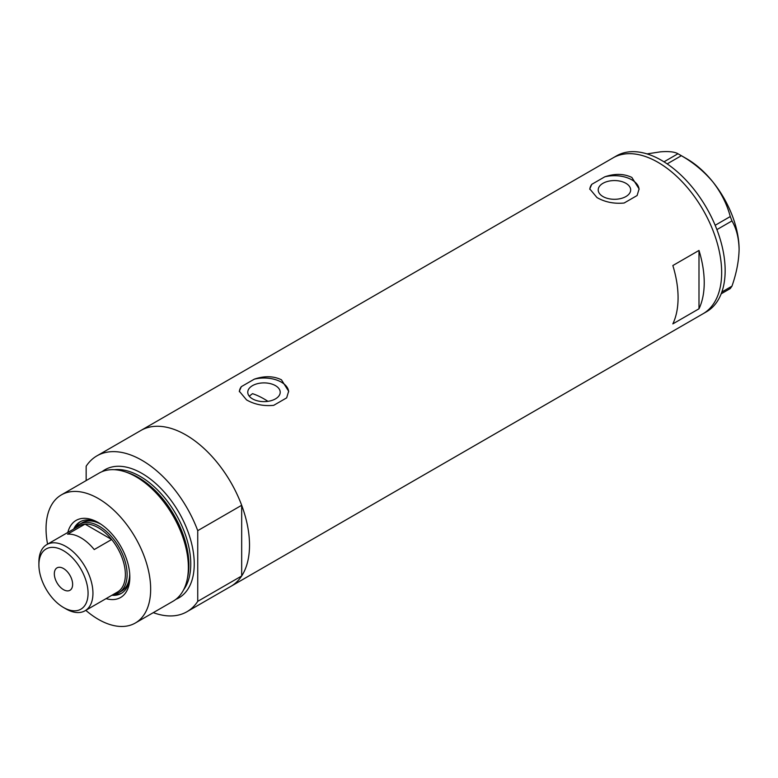 <?xml version="1.0" encoding="UTF-8"?>
<svg xmlns="http://www.w3.org/2000/svg" width="778" height="778" viewBox="0 0 778 778"><rect width="100%" height="100%" fill="white"/><g stroke="black" fill="none" stroke-linecap="round" stroke-linejoin="round"><path stroke-width="1.17" d="M267.933 401.341A78.899 45.552 60 0 0 263.985 398.9A78.899 45.552 60 0 0 252.519 393.658L249.261 396.187M275.461 385.635A16.221 9.365 -0 0 0 257.781 383.603A16.221 9.365 -0 0 0 247.764 392.258A16.221 9.365 -0 0 0 252.519 398.881A16.221 9.365 -0 0 0 270.199 400.913A16.221 9.365 -0 0 0 280.216 392.258A16.221 9.365 -0 0 0 275.461 385.635M625.911 183.307A16.221 9.365 -0 0 0 608.231 181.274A16.221 9.365 -0 0 0 598.214 189.929A16.221 9.365 -0 0 0 602.969 196.552A16.221 9.365 -0 0 0 620.65 198.584A16.221 9.365 -0 0 0 630.666 189.929A16.221 9.365 -0 0 0 625.911 183.307M596.998 197.573C605.002 202.144 614.046 203.953 624.131 203.019L637.104 195.531L639.098 188.908L631.872 177.442C623.839 173.611 614.795 173.406 604.739 176.839L591.766 184.328L589.782 188.908L596.998 197.573M246.558 399.911C254.552 404.472 263.596 406.291 273.691 405.348L286.664 397.859L288.648 391.237L281.422 379.771C273.389 375.939 264.345 375.745 254.289 379.168L241.316 386.656L239.332 391.237L246.558 399.911M672.844 265.541A89.995 51.961 60 0 1 672.844 323.891L698.994 308.788A89.995 51.961 -120 0 0 698.994 250.438L672.844 265.541M96.939 455.85A89.995 51.961 -120 0 1 141.946 460.304A89.995 51.961 -120 0 1 197.738 530.654L241.676 505.282A89.995 51.961 -120 0 0 185.884 434.941A89.995 51.961 60 0 1 244.671 514.248A89.995 51.961 60 0 1 230.881 586.359A89.995 51.961 -120 0 0 241.676 575.983L197.738 601.345A89.995 51.961 -120 0 1 186.944 611.732L703.02 313.767A89.995 51.961 -120 0 0 721.663 272.572A89.995 51.961 -120 0 0 682.384 182.003A89.995 51.961 -120 0 0 613.025 157.885A89.995 51.961 60 0 1 658.023 162.349A89.995 51.961 60 0 1 716.82 241.657A89.995 51.961 60 0 1 703.02 313.767L706.512 311.754A89.995 51.961 -120 0 0 725.154 270.559A89.995 51.961 -120 0 0 685.865 179.99A89.995 51.961 -120 0 0 616.516 155.872L140.876 430.477A89.995 51.961 60 0 1 185.884 434.941A89.995 51.961 -120 0 0 140.876 430.477L96.939 455.85A89.995 51.961 -120 0 0 86.154 466.226L86.154 480.58M698.994 308.788L698.994 250.438M288.638 391.791A24.653 14.237 -0 0 0 254.289 379.168M241.316 386.656A24.653 14.237 -0 0 0 239.352 391.694M639.078 189.462A24.653 14.237 -0 0 0 604.739 176.839M591.766 184.328A24.653 14.237 -0 0 0 589.802 189.355M721.858 291.993L731.962 286.158L730.27 288.56L721.187 293.812M647.014 153.898L660.639 151.817C668.944 151.195 674.721 151.836 677.959 153.752L681.343 155.707C693.48 162.621 704.012 171.393 712.949 182.013C721.255 192.788 727.022 204.303 730.27 216.566L731.962 220.923C736.465 228.635 738.847 238.126 739.1 249.417C738.847 261.038 736.465 273.292 731.962 286.158M663.994 161.824L677.959 153.752M681.343 155.707L667.174 163.886M715.167 225.28L730.27 216.566M731.962 220.923L716.908 229.617M679.68 154.715L686.799 158.819A73.968 42.712 60 0 1 712.949 182.013A73.968 42.712 60 0 1 739.1 249.417M67.842 532.434A44.502 25.693 60 0 1 98.359 522.612L98.359 522.612A44.502 25.693 60 0 1 129.829 577.12A44.502 25.693 60 0 1 106.061 598.632M99.506 523.302A41.302 23.846 -120 0 0 79.969 521.873A41.302 23.846 -120 0 0 73.686 529.069M100.897 524.207A39.454 22.776 -120 0 0 82.118 522.777L79.502 524.284A39.454 22.776 60 0 1 99.224 526.239A39.454 22.776 60 0 1 124.995 561.006A39.454 22.776 60 0 1 118.956 592.612A39.454 22.776 60 0 1 113.442 594.373M80.591 521.542A41.302 23.846 -120 0 0 74.902 528.359M125.044 471.779L126.707 472.324A72.422 41.808 60 0 1 137.492 477.225A72.422 41.808 60 0 1 187.547 577.714L187.197 579.425A73.968 42.712 -120 0 0 136.062 476.788A73.968 42.712 -120 0 0 125.044 471.779A73.968 42.712 -120 0 0 99.078 473.121L61.365 494.896A73.968 42.712 -120 0 0 47.575 544.133M85.794 610.331A73.968 42.712 -120 0 0 98.359 619.356A73.968 42.712 -120 0 0 135.343 623.013L173.047 601.248A73.968 42.712 -120 0 0 187.197 579.425M135.343 623.013A73.968 42.712 -120 0 0 146.682 563.739A73.968 42.712 -120 0 0 98.359 498.552A73.968 42.712 -120 0 0 61.365 494.896M241.676 505.282L241.676 575.983M153.295 612.646A89.995 51.961 -120 0 0 186.944 611.732M197.738 530.654L197.738 601.345M111.906 595.267A41.302 23.846 -120 0 0 121.271 593.41A41.302 23.846 -120 0 0 129.8 575.778M113.121 594.557A41.302 23.846 -120 0 0 121.874 593.04M118.956 592.612L121.562 591.105A39.454 22.776 -120 0 0 129.722 574.125M65.926 608.882L63.485 607.472A34.767 20.072 -120 0 0 88.07 593.283A34.767 20.072 -120 0 0 63.485 550.698A34.767 20.072 -120 0 0 38.9 564.896A34.767 20.072 -120 0 0 63.485 607.472L65.926 608.882A38.219 22.066 60 0 0 85.035 610.779L117.459 592.048A38.219 22.066 -120 0 0 111.672 539.494A38.219 22.066 -120 0 0 98.359 527.747A38.219 22.066 -120 0 0 85.035 524.109A38.219 22.066 -120 0 0 79.249 525.86L46.816 544.581A38.219 22.066 60 0 1 65.926 546.467A38.219 22.066 60 0 1 90.89 580.145A38.219 22.066 60 0 1 85.035 610.779M63.485 568.514A12.944 7.479 -120 0 0 57.008 567.872A12.944 7.479 -120 0 0 55.024 578.249A12.944 7.479 -120 0 0 63.485 589.656A12.944 7.479 -120 0 0 69.952 590.298A12.944 7.479 -120 0 0 71.936 579.921A12.944 7.479 -120 0 0 63.485 568.514M94.235 549.56L111.672 539.494L85.035 524.109L67.598 534.175A38.219 22.066 -120 0 1 80.922 537.812A38.219 22.066 -120 0 1 94.235 549.56M75.223 528.174A39.454 22.776 60 0 1 79.502 524.284M38.9 564.896L38.9 562.076A38.219 22.066 60 0 1 46.816 544.581M127.203 472.489A71.508 41.283 60 0 1 138.338 477.488A71.508 41.283 60 0 1 187.654 577.208M102.132 471.624A73.968 42.712 60 0 1 141.946 473.394A73.968 42.712 60 0 1 191.028 541.255A73.968 42.712 60 0 1 175.867 599.342M183.627 589.773A71.508 41.283 -120 0 0 184.162 531.345A71.508 41.283 -120 0 0 140.196 476.408A71.508 41.283 -120 0 0 114.298 469.698"/></g></svg>

